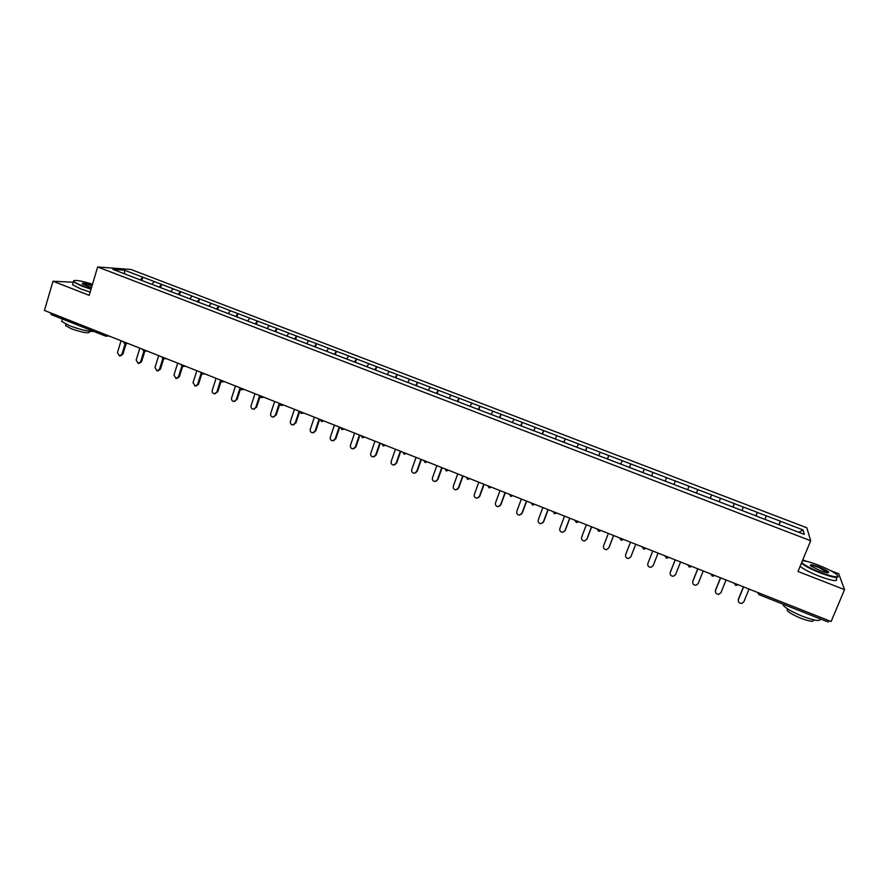 <?xml version="1.0" encoding="UTF-8"?>
<svg xmlns="http://www.w3.org/2000/svg" width="889" height="889" viewBox="0 0 889 889"><rect width="100%" height="100%" fill="white"/><g stroke="black" fill="none" stroke-linecap="round" stroke-linejoin="round"><path stroke-width="1.33" d="M806.812 527.766L130.927 269.478L97.657 266.967L810.679 540.745L806.812 527.766M810.679 540.745L797.978 571.471L844.55 589.618L838.716 573.783L830.493 570.594M806.801 561.415L802.778 559.859M124.716 273.879L124.393 270.189L112.892 269.345L150.552 283.847M124.393 270.189L142.84 277.19L141.829 280.502M151.83 284.336L154.264 281.557L142.84 277.19M154.075 281.546L161.62 284.38L160.598 287.692M170.732 291.581L173.122 288.781L161.62 284.38M172.933 288.769L180.523 291.614L179.489 294.937M189.746 298.871L192.102 296.037L180.523 291.614M191.924 296.037L199.558 298.893L198.514 302.238M208.893 306.216L211.215 303.36L199.558 298.893M211.049 303.349L218.727 306.227L217.661 309.572M228.206 313.55L230.451 310.717L218.727 306.227M230.295 310.717L238.019 313.617L236.941 316.962M247.609 320.996L249.82 318.129L238.019 313.617M249.665 318.129L257.432 321.04L256.354 324.407M267.145 328.486L269.323 325.596L257.432 321.04M269.167 325.596L276.99 328.53L275.89 331.897M286.814 336.02L288.958 333.108L276.99 328.53M288.814 333.119L296.67 336.064L295.559 339.442M306.616 343.61L308.727 340.676L296.67 336.064M308.583 340.687L316.484 343.643L315.362 347.032M326.563 351.255L328.63 348.288L316.484 343.643M328.486 348.299L336.442 351.277L335.309 354.678M346.632 358.956L348.666 355.956L336.442 351.277M348.532 355.967L356.533 358.967L355.389 362.368M366.846 366.701L368.835 363.679L356.533 358.967M368.713 363.69L376.758 366.713L375.603 370.124M387.204 374.502L389.149 371.458L376.758 366.713M389.038 371.469L397.127 374.513L395.949 377.925M407.695 382.359L409.607 379.281L397.127 374.513M409.496 379.303L417.641 382.359L416.452 385.782M428.331 390.271L430.198 387.159L417.641 382.359M430.098 387.193L438.299 390.26L437.088 393.694M449.112 398.239L450.945 395.105L438.299 390.26M450.845 395.127L459.091 398.216L457.868 401.661M470.037 406.262L471.826 403.095L459.091 398.216M471.737 403.128L480.038 406.24L478.793 409.685M491.117 414.341L492.862 411.14L480.038 406.24M492.773 411.174L501.118 414.307L499.874 417.763M512.342 422.475L514.042 419.252L501.118 414.307M513.964 419.286L522.354 422.431L521.098 425.898M533.711 430.665L535.367 427.409L522.354 422.431M535.3 427.453L543.746 430.62L542.468 434.088M555.236 438.922L556.847 435.632L543.746 430.62M556.781 435.677L565.282 438.866L563.993 442.344M576.917 447.234L578.483 443.911L565.282 438.866M578.428 443.955L586.984 447.167L585.673 450.656M598.741 455.601L600.264 452.245L586.984 447.167M600.219 452.301L608.832 455.524L607.498 459.024M620.733 464.025L622.211 460.646L608.832 455.524M622.167 460.702L630.834 463.947L629.49 467.458M642.88 472.515L644.314 469.103L630.834 463.947M644.281 469.159L652.993 472.426L651.637 475.948M665.194 481.071L666.572 477.626L652.993 472.426M666.55 477.682L675.318 480.971L673.951 484.494M687.641 489.75L688.997 486.205L675.318 480.971M688.975 486.261L711.578 494.851L710.178 498.385M710.278 498.418L711.578 494.851M711.567 494.906L734.325 503.552L732.914 507.097M733.081 507.163L734.325 503.552M734.325 503.619L757.25 512.331L755.817 515.876M756.05 515.964L757.25 512.331M757.25 512.397L780.331 521.165L778.875 524.721M779.186 524.843L780.331 521.165M780.342 521.232L803.078 529.933L804.323 534.4L781.109 525.51M781.12 525.577L757.506 516.531M687.853 489.761L757.528 516.465M687.83 489.817L150.541 283.78M159.209 287.169L161.431 284.369M178.156 294.426L180.345 291.603M197.225 301.738L199.392 298.893M216.416 309.094L218.55 306.227M235.741 316.506L237.852 313.617M255.199 323.963L257.277 321.051M274.79 331.475L276.835 328.53M294.515 339.031L296.526 336.064M314.373 346.643L316.351 343.654M334.364 354.311L336.309 351.288M354.489 362.023L356.411 358.989M374.758 369.802L376.647 366.735M395.172 377.625L397.016 374.525M415.719 385.504L417.53 382.381M436.41 393.438L438.188 390.282M457.246 401.417L458.991 398.25M478.238 409.462L479.949 406.262M499.362 417.563L501.04 414.341M520.654 425.731L522.288 422.464M542.079 433.943L543.679 430.654M563.67 442.222L565.226 438.899M585.406 450.556L586.929 447.211M607.298 458.946L608.787 455.568M629.356 467.403L630.79 464.002M651.559 475.915L652.971 472.481M673.94 484.494L675.296 481.027M696.498 493.073L697.787 489.639M719.19 501.774L720.446 498.307M742.059 510.542L743.271 507.041M765.096 519.365L766.262 515.842M829.026 620.7L828.148 622.022L759.117 594.663M798.778 532.278L803.078 529.933M844.55 589.618L831.115 621.522L44.45 310.45L52.996 281.235L89.2 295.337L97.657 266.967M73.276 282.235L52.996 281.235M51.284 314.573L50.684 312.906M140.395 279.946L142.64 277.179M688.997 486.205L687.608 489.728M738.248 600.286L738.426 599.586C738.037 602.131 739.192 603.398 741.893 603.398L743.882 601.753L749.049 589.074M738.426 599.586L743.582 586.907M738.437 599.097L743.415 586.84M715.389 590.952L715.534 590.485C715.145 592.963 716.256 594.241 718.89 594.297L720.946 592.641L726.057 579.984M715.534 590.485L720.623 577.828M715.589 590.007L720.501 577.783M692.72 581.695L692.809 581.439C692.409 583.873 693.498 585.14 696.054 585.251L698.187 583.584L703.221 570.949M692.809 581.439L697.832 568.827M692.898 580.984L697.754 568.793M670.239 572.494L670.25 572.472C669.85 574.85 670.895 576.116 673.406 576.272L675.584 574.594L680.563 561.992M670.25 572.472L675.218 559.881M670.373 572.027L675.173 559.859M647.848 563.559L652.759 550.991L647.848 563.559C647.448 565.893 648.47 567.16 650.915 567.349L653.148 565.66L658.071 553.091M630.468 542.179L625.612 554.714C625.211 557.014 626.212 558.27 628.601 558.492L630.868 556.803L635.735 544.268L630.912 556.714M801.656 562.581C804.756 565.36 811.057 568.66 820.558 572.472C834.927 577.617 840.205 578.194 836.416 574.227C832.604 571.416 826.581 568.393 818.369 565.148C810.912 562.304 805.59 560.848 802.4 560.77M838.049 576.139C838.783 578.628 832.904 577.583 820.414 572.994C811.201 569.316 804.867 566.049 801.4 563.204M818.902 566.938C824.192 569.06 827.437 570.816 828.648 572.205C828.815 573.316 825.937 572.783 820.002 570.605L811.024 566.082C809.157 564.093 811.79 564.382 818.902 566.938M828.081 572.805L818.758 567.449C813.935 565.648 811.179 565.037 810.49 565.604M820.247 618.9C820.536 621.633 814.591 620.744 802.411 616.233C792.866 612.299 786.554 608.754 783.476 605.598L782.82 604.087M810.312 614.966L797.377 609.854M813.457 619.811C814.28 622.167 810.057 621.633 800.811 618.233C793.944 615.399 789.41 612.843 787.187 610.543L787.598 608.887M836.282 578.717C838.26 581.895 832.537 581.05 819.091 576.172C809.89 572.483 803.567 569.204 800.111 566.326M92.523 284.202C80.521 280.58 74.231 279.579 73.643 281.202C74.332 282.235 77.076 283.702 81.899 285.602L91.167 288.736M91.034 289.192L81.566 285.991L73.398 281.835L73.654 280.724M91.523 287.569L82.399 283.969C81.599 282.635 84.855 283.091 92.189 285.325M93.923 331.486C88.044 331.486 79.999 329.586 69.753 325.807L61.708 321.429L62.108 320.051M76.321 324.529L66.208 320.518M89.845 331.286L89.711 331.708C89.144 333.742 83.021 332.764 71.353 328.774L65.553 325.607L65.853 324.607M90.167 292.103L80.699 288.903L72.542 284.736L72.887 283.58M92.056 285.769C86.655 284.058 83.41 283.435 82.31 283.891M608.332 533.422L603.531 545.935C603.142 548.191 604.109 549.446 606.454 549.702L608.754 548.002L613.566 535.5M608.987 547.613L613.632 535.522M586.351 524.732L581.617 537.212C581.217 539.434 582.173 540.69 584.462 540.968L586.807 539.267L591.552 526.788M587.073 538.89L591.663 526.833M564.537 516.109L559.859 528.555C559.459 530.744 560.381 532 562.637 532.3L565.004 530.6L569.693 518.154M565.004 530.6L564.715 531.155M565.304 530.233L569.838 518.209M542.868 507.541L538.245 519.954C537.856 522.121 538.756 523.365 540.968 523.688L543.357 521.987L547.991 509.564M543.357 521.987L542.946 522.71M543.701 521.643L548.18 509.641M521.365 499.04L516.787 511.419C516.398 513.564 517.287 514.798 519.454 515.142L521.865 513.442L526.444 501.052M521.865 513.442L521.343 514.298M522.243 513.109L526.666 501.129M500.007 490.595L495.484 502.952C495.106 505.063 495.973 506.297 498.096 506.652L500.529 504.952L505.052 492.584M500.529 504.952L499.885 505.93M500.929 504.63L505.308 492.684M478.793 482.205L474.337 494.528C473.948 496.618 474.804 497.851 476.893 498.218L479.338 496.529L483.816 484.183M479.338 496.529L478.593 497.607M479.782 496.218L484.105 484.305M457.735 473.87L453.323 486.183C452.946 488.239 453.79 489.461 455.835 489.85L458.291 488.15L462.713 475.848M458.291 488.15L457.446 489.328M458.768 487.861L463.047 475.971M436.821 465.603L432.465 477.882C432.098 479.916 432.921 481.138 434.932 481.538L437.399 479.838L441.766 467.558M437.399 479.838L436.455 481.082M437.91 479.571L442.133 467.703M416.063 457.391L411.751 469.636C411.385 471.659 412.196 472.87 414.174 473.281L416.652 471.592L420.975 459.335M416.652 471.592L415.63 472.892M417.197 471.326L421.364 459.491M395.438 449.245L391.182 461.458C390.816 463.458 391.616 464.669 393.571 465.08L396.05 463.391L400.317 451.168M396.05 463.391L394.949 464.747M396.616 463.147L400.75 451.334M374.958 441.144L370.746 453.334C370.391 455.312 371.18 456.513 373.102 456.946L375.58 455.257L379.803 443.055M375.58 455.257L374.413 456.646M376.191 455.024L380.27 443.244M354.622 433.099L350.466 445.256C350.11 447.223 350.877 448.423 352.777 448.856L355.267 447.167L359.434 434.999M355.267 447.167L354.033 448.601M355.9 446.956L359.923 435.199M334.42 425.109L330.319 437.244C329.963 439.188 330.719 440.388 332.597 440.822L335.075 439.144L339.198 426.998M335.075 439.144L333.797 440.6M335.753 438.944L339.731 427.209M314.362 417.174L310.305 429.287C309.961 431.209 310.706 432.398 312.55 432.854L315.039 431.165L319.107 419.052M315.039 431.165L313.706 432.654M315.739 430.976L319.673 419.275M294.437 409.296L290.425 421.375C290.081 423.297 290.825 424.475 292.648 424.931L295.126 423.253L299.149 411.163M295.126 423.253L293.759 424.753M295.859 423.075L299.615 411.785M274.645 401.472L270.689 413.529C270.345 415.43 271.078 416.608 272.879 417.063L275.357 415.385L279.335 403.328M275.357 415.385L273.956 416.908M276.112 415.219L279.668 404.439M254.999 393.705L251.076 405.728C250.742 407.607 251.465 408.784 253.243 409.24L255.721 407.573L259.477 396.061M255.721 407.573L254.287 409.107M256.51 407.429L259.932 396.939M235.474 385.982L231.607 397.983C231.273 399.85 231.985 401.017 233.74 401.484L236.207 399.817L239.797 388.715M236.207 399.817L234.763 401.361M237.03 399.672L240.363 389.36M216.083 378.314L212.26 390.282C211.938 392.138 212.638 393.305 214.371 393.771L216.838 392.105L220.305 381.259M216.838 392.105L215.371 393.66M217.683 391.982L220.961 381.759M196.825 370.702L193.046 382.637L195.136 386.115L197.591 384.448L200.981 373.769M197.591 384.448L198.469 384.337L196.113 386.015M198.469 384.337L201.703 374.125M177.7 363.134L173.966 375.047L176.022 378.514L178.478 376.847L181.8 366.257M178.478 376.847L179.378 376.747L176.978 378.414M179.378 376.747L182.601 366.479M158.698 355.622L155.008 367.513L157.042 370.957L159.487 369.291L162.776 358.734M159.487 369.291L160.42 369.213L157.986 370.869M160.42 369.213L163.643 358.845M139.817 348.155L136.173 360.012L138.184 363.445L140.629 361.79L143.885 351.211M140.629 361.79L141.584 361.712L139.084 363.379M141.584 361.712L144.829 351.177M121.06 340.743L117.459 352.577L119.459 355.989L121.893 354.333L125.138 343.687M121.893 354.333L122.871 354.278L120.304 355.933M122.871 354.278L126.127 343.621M759.806 593.33L759.062 594.685L757.495 592.407M51.095 314.539L105.424 336.042L105.091 334.431M734.181 583.195L735.614 585.406L738.27 584.806M735.603 585.362L734.058 583.151M710.922 573.994L712.345 576.205L714.989 575.605M712.345 576.15L710.811 573.95M687.842 564.871L689.253 567.06L691.875 566.46M689.253 567.015L687.73 564.826M666.339 557.948L668.928 557.392M666.328 557.948L664.816 555.758M642.18 546.813L643.558 548.98L646.159 548.38M644.636 549.113L643.558 548.98L642.069 546.768M619.489 537.845L620.978 540.001L623.545 539.445M598.575 531.133L601.108 530.566M598.541 531.122L597.086 528.977M574.916 520.221L576.272 522.354L578.828 521.765M576.261 522.31L574.827 520.176M554.214 513.586L556.714 513.009M532.278 504.908L534.756 504.33M510.497 496.284L512.953 495.706M488.883 487.728L491.306 487.15M467.414 479.238L469.825 478.66M446.089 470.803L448.489 470.214M424.931 462.424L427.298 461.836M403.917 454.112L406.262 453.523M383.048 445.856L385.382 445.267M362.323 437.655L364.634 437.066M341.743 429.509L344.043 428.92M321.318 421.43L323.596 420.83M301.027 413.396L303.282 412.796M280.868 405.417L283.113 404.828M260.855 397.505L263.088 396.905M240.986 389.638L243.197 389.038M221.25 381.826L223.439 381.225M201.647 374.069L203.814 373.469M182.167 366.368L184.334 365.757M162.831 358.712L164.976 358.111M143.629 351.111L145.752 350.499M124.549 343.565L126.66 342.954M105.98 336.175L107.691 335.453M828.148 622.022L759.062 594.685L757.617 592.463M664.928 555.803L666.317 557.992L667.45 558.114M619.6 537.878L620.966 540.045L622 540.168M597.175 529.022L598.541 531.166L599.53 531.3M576.272 522.354L577.228 522.488M552.825 511.475L555.08 513.742M530.889 502.807L533.111 505.063M509.108 494.195L511.286 496.44M487.483 485.638L489.628 487.883M466.014 477.149L468.136 479.393M444.689 468.714L446.789 470.948M423.531 460.346L425.587 462.569M402.506 452.034L404.551 454.257M381.637 443.778L383.659 445.989M360.912 435.588L362.912 437.788M344.399 429.054L343.687 429.254M340.331 427.453L342.321 429.643M324.052 421.008L323.152 421.23M319.884 419.364L321.862 421.564M303.838 413.018L302.76 413.263M299.593 411.34L301.549 413.529M283.78 405.084L282.513 405.328M279.435 403.373L281.38 405.551M263.844 397.205L262.411 397.45M259.421 395.449L261.355 397.627M244.053 389.382L242.453 389.615M239.53 387.593L241.464 389.76M224.406 381.603L222.639 381.837M219.783 379.781L221.705 381.948M204.881 373.891L202.959 374.091M200.181 372.024L202.092 374.191M185.49 366.224L183.423 366.412M180.7 364.323L182.612 366.479M166.243 358.611L164.032 358.767M161.353 356.678L163.254 358.823M147.107 351.044L144.763 351.177M142.129 349.077L144.029 351.222M128.116 343.532L125.627 343.643M123.049 341.532L124.949 343.676M109.247 336.064L106.636 336.153M828.015 572.46L828.648 572.205M783.476 605.598L783.92 604.52M787.821 609.021L787.187 610.543M827.748 572.138L827.481 572.783M61.708 321.429L62.419 319.018M65.986 324.163L65.553 325.607M72.542 284.736L73.398 281.835"/></g></svg>
